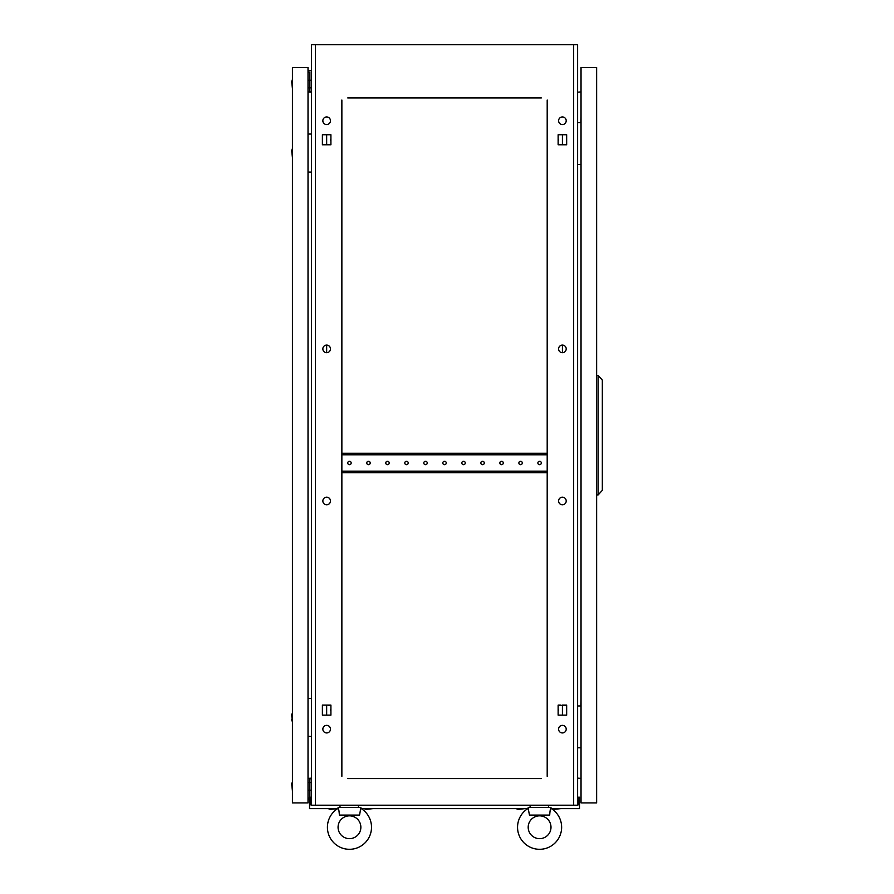 <?xml version="1.0" encoding="UTF-8"?>
<svg xmlns="http://www.w3.org/2000/svg" width="894" height="894" viewBox="0 0 894 894"><rect width="100%" height="100%" fill="white"/><g stroke="black" fill="none" stroke-linecap="round" stroke-linejoin="round"><path stroke-width="1.34" d="M528.432 808.891L528.186 807.483L550.995 807.483L550.995 808.388A22.048 22.048 0 0 1 539.596 849.3A22.048 22.048 0 0 1 528.186 808.388L529.46 815.082L549.721 815.082L549.676 813.853L549.721 815.082C549.911 811.093 550.346 808.869 550.995 808.388L550.749 808.891M338.312 808.891L338.055 807.483L360.874 807.483L360.874 808.388A22.048 22.048 0 0 1 349.465 849.3A22.048 22.048 0 0 1 338.055 808.388C338.714 808.846 339.139 811.081 339.34 815.082L359.589 815.082L360.617 808.891M330.646 710.138A1.71 1.71 0 0 1 330.914 709.221L330.914 711.054A1.71 1.71 0 0 1 330.646 710.138M330.646 139.766A1.71 1.71 0 0 1 330.914 138.849L330.914 140.682A1.71 1.71 0 0 1 330.646 139.766M558.147 709.221A1.71 1.71 0 0 1 558.147 711.054L558.147 709.221M558.147 138.849A1.71 1.71 0 0 1 558.147 140.682L558.147 138.849M566.204 500.998A3.799 3.799 0 0 0 562.404 497.198A3.799 3.799 0 0 0 558.605 500.998A3.799 3.799 0 0 0 562.404 504.797A3.799 3.799 0 0 0 566.204 500.998M330.456 500.998A3.799 3.799 0 0 0 326.656 497.198A3.799 3.799 0 0 0 322.846 500.998A3.799 3.799 0 0 0 326.656 504.797A3.799 3.799 0 0 0 330.456 500.998M330.456 729.146A3.799 3.799 0 0 0 326.656 725.347A3.799 3.799 0 0 0 322.846 729.146A3.799 3.799 0 0 0 326.656 732.946A3.799 3.799 0 0 0 330.456 729.146M566.204 729.146A3.799 3.799 0 0 0 562.404 725.347A3.799 3.799 0 0 0 558.605 729.146A3.799 3.799 0 0 0 562.404 732.946A3.799 3.799 0 0 0 566.204 729.146M330.456 120.746A3.799 3.799 0 0 0 326.656 116.946A3.799 3.799 0 0 0 322.846 120.746A3.799 3.799 0 0 0 326.656 124.557A3.799 3.799 0 0 0 330.456 120.746M330.456 348.895A3.799 3.799 0 0 0 326.656 345.095A3.799 3.799 0 0 0 322.846 348.895A3.799 3.799 0 0 0 326.656 352.705A3.799 3.799 0 0 0 330.456 348.895M566.204 348.895A3.799 3.799 0 0 0 562.404 345.095A3.799 3.799 0 0 0 558.605 348.895A3.799 3.799 0 0 0 562.404 352.705A3.799 3.799 0 0 0 566.204 348.895M566.204 120.746A3.799 3.799 0 0 0 562.404 116.946A3.799 3.799 0 0 0 558.605 120.746A3.799 3.799 0 0 0 562.404 124.557A3.799 3.799 0 0 0 566.204 120.746M326.656 715.155L326.656 705.12L322.388 705.12L322.388 715.155L326.656 715.155M560.963 705.12L558.147 705.12L558.147 715.155L566.662 715.155L562.404 715.155L562.404 705.12L566.662 705.12L558.147 705.645M326.656 352.705L326.656 345.095M326.656 144.783L326.656 134.748L322.388 134.748L322.388 144.783L326.656 144.783M541.306 97.938L347.755 97.938M537.875 97.938L536.545 97.938M523.616 97.938L522.286 97.938M518.866 97.938L517.537 97.938M504.607 97.938L503.277 97.938M499.858 97.938L498.528 97.938M485.598 97.938L484.269 97.938M480.838 97.938L479.508 97.938M466.579 97.938L465.249 97.938M461.829 97.938L460.499 97.938M447.57 97.938L446.24 97.938M442.821 97.938L441.491 97.938M428.561 97.938L427.231 97.938M423.801 97.938L422.471 97.938M409.541 97.938L408.212 97.938M404.792 97.938L403.462 97.938M390.533 97.938L389.203 97.938M385.783 97.938L384.454 97.938M371.524 97.938L370.194 97.938M366.763 97.938L365.434 97.938M352.504 97.938L351.174 97.938M537.875 778.585L536.545 778.585M523.616 778.585L522.286 778.585M518.866 778.585L517.537 778.585M504.607 778.585L503.277 778.585M499.858 778.585L498.528 778.585M485.598 778.585L484.269 778.585M480.838 778.585L479.508 778.585M466.579 778.585L465.249 778.585M461.829 778.585L460.499 778.585M447.57 778.585L446.24 778.585M442.821 778.585L441.491 778.585M428.561 778.585L427.231 778.585M423.801 778.585L422.471 778.585M409.541 778.585L408.212 778.585M404.792 778.585L403.462 778.585M390.533 778.585L389.203 778.585M385.783 778.585L384.454 778.585M371.524 778.585L370.194 778.585M366.763 778.585L365.434 778.585M352.504 778.585L351.174 778.585M347.755 778.585L541.306 778.585M566.662 715.155L566.662 705.12L566.662 715.155M558.147 144.247L560.963 144.783M566.662 134.748L562.404 134.748L562.404 144.783L566.662 144.783L566.662 134.748L558.147 134.748L558.147 144.783L566.662 144.783L566.662 134.748M330.914 705.645L328.098 705.12M328.098 144.783L330.914 144.247M573.657 805.203L573.657 44.7L577.613 44.7L577.613 805.203L311.436 805.203L311.436 44.7L315.392 44.7L315.392 805.203M547.195 776.338L547.195 100.027M341.866 100.027L341.866 776.338M322.388 715.155L330.914 715.155L330.914 705.12L322.388 705.12L322.388 715.155M322.388 144.783L330.914 144.783L330.914 134.748L322.388 134.748L322.388 144.783M573.657 44.7L315.392 44.7M581.033 91.892L577.613 92.194M581.033 778.428L577.613 778.126M308.017 91.892L311.436 92.194M308.017 778.428L311.436 778.126M547.195 774.819L547.195 768.885M547.195 765.465L547.195 762.683M547.195 752.647L547.195 749.876M547.195 746.445L547.195 743.674M547.195 733.639L547.195 730.856M547.195 727.437L547.195 724.665M547.195 714.619L547.195 711.847M547.195 708.428L547.195 705.645M547.195 695.61L547.195 692.839M547.195 689.408L547.195 686.637M547.195 676.602L547.195 673.819M547.195 670.399L547.195 667.628M547.195 657.582L547.195 654.81M547.195 651.391L547.195 648.608M547.195 638.573L547.195 635.802M547.195 632.371L547.195 629.599M547.195 619.564L547.195 616.782M547.195 613.362L547.195 610.591M547.195 600.544L547.195 597.773M547.195 594.354L547.195 591.571M547.195 581.536L547.195 578.764M547.195 575.334L547.195 572.562M547.195 562.527L547.195 559.745M547.195 556.325L547.195 553.554M547.195 543.507L547.195 540.736M547.195 537.316L547.195 534.534M547.195 524.499L547.195 521.727M547.195 518.297L547.195 515.525M547.195 505.49L547.195 502.707M547.195 499.288L547.195 496.516M547.195 486.47L547.195 483.699M547.195 480.279L547.195 477.497M547.195 448.453L547.195 445.67M547.195 442.251L547.195 439.479M547.195 429.433L547.195 426.661M547.195 423.242L547.195 420.459M547.195 410.424L547.195 407.653M547.195 404.222L547.195 401.451M547.195 391.416L547.195 388.633M547.195 385.213L547.195 382.442M547.195 372.396L547.195 369.624M547.195 366.205L547.195 363.422M547.195 353.387L547.195 350.616M547.195 347.185L547.195 344.413M547.195 334.378L547.195 331.596M547.195 328.176L547.195 325.405M547.195 315.358L547.195 312.587M547.195 309.168L547.195 306.385M547.195 296.35L547.195 293.578M547.195 290.148L547.195 287.376M547.195 277.341L547.195 274.559M547.195 271.139L547.195 268.368M547.195 258.321L547.195 255.55M547.195 252.13L547.195 249.348M547.195 239.313L547.195 236.541M547.195 233.11L547.195 230.339M547.195 220.304L547.195 217.521M547.195 214.102L547.195 211.33M547.195 201.284L547.195 198.513M547.195 195.093L547.195 192.311M547.195 182.275L547.195 179.493M547.195 176.073L547.195 173.302M547.195 163.267L547.195 160.484M547.195 157.065L547.195 154.293M547.195 144.247L547.195 141.475M547.195 138.056L547.195 135.273M547.195 125.238L547.195 122.456M547.195 119.036L547.195 116.265M547.195 106.23L547.195 103.447M341.866 774.819L341.866 768.885M341.866 765.465L341.866 762.683M341.866 752.647L341.866 749.876M341.866 746.445L341.866 743.674M341.866 733.639L341.866 730.856M341.866 727.437L341.866 724.665M341.866 714.619L341.866 711.847M341.866 708.428L341.866 705.645M341.866 695.61L341.866 692.839M341.866 689.408L341.866 686.637M341.866 676.602L341.866 673.819M341.866 670.399L341.866 667.628M341.866 657.582L341.866 654.81M341.866 651.391L341.866 648.608M341.866 638.573L341.866 635.802M341.866 632.371L341.866 629.599M341.866 619.564L341.866 616.782M341.866 613.362L341.866 610.591M341.866 600.544L341.866 597.773M341.866 594.354L341.866 591.571M341.866 581.536L341.866 578.764M341.866 575.334L341.866 572.562M341.866 562.527L341.866 559.745M341.866 556.325L341.866 553.554M341.866 543.507L341.866 540.736M341.866 537.316L341.866 534.534M341.866 524.499L341.866 521.727M341.866 518.297L341.866 515.525M341.866 505.49L341.866 502.707M341.866 499.288L341.866 496.516M341.866 486.47L341.866 483.699M341.866 480.279L341.866 477.497M341.866 448.453L341.866 445.67M341.866 442.251L341.866 439.479M341.866 429.433L341.866 426.661M341.866 423.242L341.866 420.459M341.866 410.424L341.866 407.653M341.866 404.222L341.866 401.451M341.866 391.416L341.866 388.633M341.866 385.213L341.866 382.442M341.866 372.396L341.866 369.624M341.866 366.205L341.866 363.422M341.866 353.387L341.866 350.616M341.866 347.185L341.866 344.413M341.866 334.378L341.866 331.596M341.866 328.176L341.866 325.405M341.866 315.358L341.866 312.587M341.866 309.168L341.866 306.385M341.866 296.35L341.866 293.578M341.866 290.148L341.866 287.376M341.866 277.341L341.866 274.559M341.866 271.139L341.866 268.368M341.866 258.321L341.866 255.55M341.866 252.13L341.866 249.348M341.866 239.313L341.866 236.541M341.866 233.11L341.866 230.339M341.866 220.304L341.866 217.521M341.866 214.102L341.866 211.33M341.866 201.284L341.866 198.513M341.866 195.093L341.866 192.311M341.866 182.275L341.866 179.493M341.866 176.073L341.866 173.302M341.866 163.267L341.866 160.484M341.866 157.065L341.866 154.293M341.866 144.247L341.866 141.475M341.866 138.056L341.866 135.273M341.866 125.238L341.866 122.456M341.866 119.036L341.866 116.265M341.866 106.23L341.866 103.447M562.404 352.705L562.404 345.095M338.066 827.252A11.398 11.398 0 0 1 349.465 815.853A11.398 11.398 0 0 1 360.863 827.252A11.398 11.398 0 0 1 349.465 838.65A11.398 11.398 0 0 1 338.066 827.252M371.513 827.252A22.048 22.048 0 0 1 349.465 849.3A22.048 22.048 0 0 1 327.416 827.252M358.393 807.483L358.595 805.203M339.72 807.483L340.335 805.203M339.34 815.082L359.589 815.082M528.186 827.252A11.398 11.398 0 0 1 539.596 815.853A11.398 11.398 0 0 1 550.995 827.252A11.398 11.398 0 0 1 539.596 838.65A11.398 11.398 0 0 1 528.186 827.252M561.633 827.252A22.048 22.048 0 0 1 539.596 849.3A22.048 22.048 0 0 1 517.548 827.252M548.514 807.483L548.715 805.203M529.84 807.483L530.466 805.203M580.809 122.646L581.033 116.566M577.613 122.646L581.033 122.646M581.033 164.474L577.613 164.474M580.809 705.958L581.033 699.868M577.613 705.958L581.033 705.958M581.033 747.786L577.613 747.786M581.033 67.519L581.033 802.913L596.633 802.913L596.633 67.519L581.033 67.519M598.153 494.918L598.153 375.514L602.332 380.084L602.332 490.348L598.153 494.918L596.633 494.918M598.153 375.514L596.633 375.514M518.14 809.383L516.017 808.623L518.14 809.383L525.147 808.623M363.914 808.623L366.048 809.383L373.044 808.623M328.176 808.623L330.299 809.383L337.295 808.623M551.754 808.623L553.889 809.383L560.884 808.623M310.676 804.634L310.676 797.213L309.536 797.213L309.536 804.823L311.436 804.823M577.613 804.823L579.513 804.823L579.513 808.623L551.374 808.623M527.806 808.623L361.254 808.623M337.675 808.623L309.536 808.623L309.536 804.823M578.373 804.634L578.373 797.213L579.513 797.213L579.513 804.634L577.613 804.634M311.436 804.634L309.536 804.634M292.427 712.797L291.667 714.932L292.427 721.927L291.667 719.793M292.427 67.519L292.427 802.913L308.017 802.913L308.017 67.519L292.427 67.519M292.427 148.505L291.667 150.639L292.427 157.635M292.427 781.814L291.667 783.937L292.427 790.944M292.427 79.488L291.667 81.622L292.427 88.618M311.436 698.348L308.017 698.348M308.017 736.377L311.436 736.377M311.436 134.055L308.017 134.055M308.017 172.084L311.436 172.084M311.436 790.184L309.916 790.184L309.916 797.213M309.536 798.163L308.017 798.163M311.436 799.683L310.676 799.683M309.536 799.683L308.017 799.683M311.436 778.775L309.916 778.775L309.916 782.574L311.436 782.574M308.017 782.574L309.916 782.574L309.916 790.184L308.017 790.184M311.436 80.259L309.916 80.259L309.916 72.269L308.017 72.269M311.436 70.749L308.017 70.749M311.436 91.657L309.916 91.657L309.916 87.858L311.436 87.858M308.017 87.858L309.916 87.858L309.916 80.259L308.017 80.259M370.194 462.969A1.71 1.71 0 0 0 368.473 461.259A1.71 1.71 0 0 0 366.763 462.969A1.71 1.71 0 0 0 368.473 464.69A1.71 1.71 0 0 0 370.194 462.969M351.174 462.969A1.71 1.71 0 0 0 349.465 461.259A1.71 1.71 0 0 0 347.755 462.969A1.71 1.71 0 0 0 349.465 464.69A1.71 1.71 0 0 0 351.174 462.969M389.203 462.969A1.71 1.71 0 0 0 387.493 461.259A1.71 1.71 0 0 0 385.783 462.969A1.71 1.71 0 0 0 387.493 464.69A1.71 1.71 0 0 0 389.203 462.969M408.212 462.969A1.71 1.71 0 0 0 406.502 461.259A1.71 1.71 0 0 0 404.792 462.969A1.71 1.71 0 0 0 406.502 464.69A1.71 1.71 0 0 0 408.212 462.969M427.231 462.969A1.71 1.71 0 0 0 425.51 461.259A1.71 1.71 0 0 0 423.801 462.969A1.71 1.71 0 0 0 425.51 464.69A1.71 1.71 0 0 0 427.231 462.969M446.24 462.969A1.71 1.71 0 0 0 444.53 461.259A1.71 1.71 0 0 0 442.821 462.969A1.71 1.71 0 0 0 444.53 464.69A1.71 1.71 0 0 0 446.24 462.969M465.249 462.969A1.71 1.71 0 0 0 463.539 461.259A1.71 1.71 0 0 0 461.829 462.969A1.71 1.71 0 0 0 463.539 464.69A1.71 1.71 0 0 0 465.249 462.969M484.269 462.969A1.71 1.71 0 0 0 482.559 461.259A1.71 1.71 0 0 0 480.838 462.969A1.71 1.71 0 0 0 482.559 464.69A1.71 1.71 0 0 0 484.269 462.969M503.277 462.969A1.71 1.71 0 0 0 501.568 461.259A1.71 1.71 0 0 0 499.858 462.969A1.71 1.71 0 0 0 501.568 464.69A1.71 1.71 0 0 0 503.277 462.969M522.286 462.969A1.71 1.71 0 0 0 520.576 461.259A1.71 1.71 0 0 0 518.866 462.969A1.71 1.71 0 0 0 520.576 464.69A1.71 1.71 0 0 0 522.286 462.969M541.306 462.969A1.71 1.71 0 0 0 539.596 461.259A1.71 1.71 0 0 0 537.875 462.969A1.71 1.71 0 0 0 539.596 464.69A1.71 1.71 0 0 0 541.306 462.969M341.866 472.669L342.056 471.149L547.005 471.149L547.195 472.669M547.195 453.28L547.005 454.8L342.056 454.8L341.866 453.28M342.056 453.28L547.005 453.28M342.056 472.669L547.005 472.669M359.22 807.483L358.595 807.181M549.341 807.483L548.715 807.181"/></g></svg>
